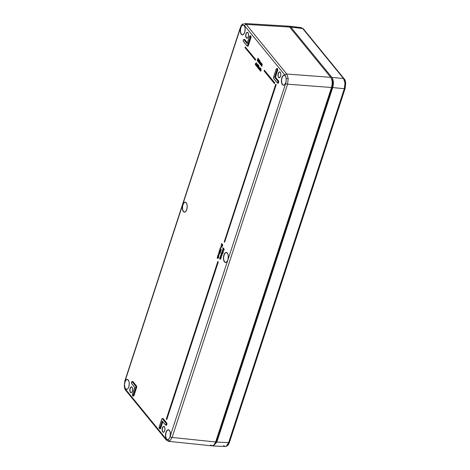 <?xml version="1.0" encoding="UTF-8"?>
<svg xmlns="http://www.w3.org/2000/svg" width="470" height="470" viewBox="0 0 470 470"><rect width="100%" height="100%" fill="white"/><g stroke="black" fill="none" stroke-linecap="round" stroke-linejoin="round"><path stroke-width="0.7" d="M223.561 445.578L225.165 446.5L226.276 446.2L228.637 442.611L344.322 88.683L344.992 82.99L343.529 78.525L302.698 28.535L301.241 27.63L300.007 27.918M329.552 94.987L277.2 255.145M271.284 273.252L218.938 433.411M290.812 27.107L289.344 26.197L301.241 27.63L303.397 28.899A1.498 1.181 -39.2 0 0 302.698 28.535L290.812 27.107L331.914 77.421L343.529 78.525A1.498 1.181 140.8 0 1 344.234 78.889L344.234 78.889A1.498 1.181 140.8 0 1 344.381 79.947L345.538 83.513L345.015 88.072A1.498 0.588 -161.9 0 1 345.127 88.431L345.127 88.431A1.498 0.588 -161.9 0 1 344.322 88.683L332.701 87.579L216.829 442.094L228.637 442.611A1.498 0.588 -161.9 0 0 229.448 442.352L229.448 442.352A1.498 0.588 -161.9 0 0 229.331 441.994L344.821 88.648M289.344 26.197L288.645 26.255M212.651 445.807L213.345 445.983L216.829 442.094M332.701 87.579C333.812 83.39 333.547 80.006 331.914 77.421M226.276 446.2A1.498 1.251 59.7 0 0 226.875 446.054L225.165 446.5L213.345 445.983M331.215 78.102L331.749 78.884M331.52 78.578C332.889 80.699 333.107 83.49 332.173 86.956L216.312 441.442L214.555 444.268M256.279 65.213L256.309 65.606L256.044 65.359M257.049 64.907L257.472 64.79M257.396 64.278L256.89 64.196L257.237 64.132L257.337 64.848L256.896 65.077L257.031 66.011L256.555 66.211L256.397 65.389L256.52 66.305L257.067 66.029L257.366 64.889L257.272 64.032L257.043 64.302M256.931 64.214L257.513 63.914L257.472 66.764M256.632 66.382L257.325 66.117L256.679 66.452M256.514 65.33L256.679 65.794M257.842 65.876L258.265 65.759M258.183 65.248L257.678 65.166L258.03 65.101L258.124 65.818L257.683 66.041L257.818 66.981L257.349 67.175L257.184 66.358L257.313 67.275L257.86 66.999L258.159 65.859L258.059 64.995L257.836 65.271M257.725 65.177L258.3 64.883L258.412 65.947L258.112 67.087L257.466 67.422M257.307 66.299L257.319 67.328L258.112 67.087M258.853 65.518L258.888 65.9L258.623 65.647M258.988 67.139L258.412 68.497L258.541 67.286L258.988 67.139L258.97 68.209L258.899 67.128M258.776 66.664L259.27 66.969L258.841 69.043M260.039 68.385L259.552 68.62L260.08 69.924L259.534 69.913M259.393 68.456L260.151 68.056L260.38 69.002L260.151 68.056M260.909 69.971L260.527 71.123L260.686 68.209L259.957 70.43L260.333 69.478L260.821 69.401L260.063 70.541M260.803 68.15L261.067 70.459L260.562 71.211L260.973 70.418L260.662 69.16L261.062 69.166M259.393 60.201L259.74 60.242L259.71 61.981L258.911 62.786M223.791 249.188L223.115 249.729M223.009 248.383L223.608 248.031L223.232 249.4L223.168 248.595M221.84 251.955L222.68 251.82L222.98 253.348L222.128 253.512M221.435 253.23L222.322 254.059L221.681 256.074L221.088 256.238M220.683 255.527L221.546 255.856L221.352 254.946M220.465 256.209L221.352 257.037L220.712 259.052L220.119 259.211M219.713 258.506L220.571 258.835L220.377 257.924M222.046 244.888L221.852 243.472M222.551 244.353L222.686 245.657L222.104 246.01M220.788 247.631L220.753 247.232M220.612 249.276L220.683 250.116M221.053 248.883L221.247 250.052L220.665 250.398M220.348 251.121L219.678 251.662M219.566 250.316L220.172 249.964L219.79 251.333L219.731 250.528M220.307 252.983L220.283 252.596M218.932 252.308L219.819 253.136L219.531 254.064L218.897 254.252M218.515 253.577L219.396 253.841M218.691 254.863L217.933 255.986M218.38 254.458L218.791 254.517L218.885 256.044L218.391 256.638M218.303 257.36L218.221 258.071L217.587 258.259M217.205 257.584L218.086 257.848M261.596 63.891L260.756 64.983M261.273 63.268L260.65 64.872L261.443 63.744L261.355 65.588L261.96 64.372L261.708 66.164L262.002 64.32L261.555 64.478L261.485 63.691L261.044 63.797L261.338 63.139L261.725 63.573L262.237 64.202L261.784 66.241M262.113 64.519L261.296 65.624M260.268 62.263L259.358 63.333L260.116 62.111L259.834 63.873L260.627 62.739L260.633 63.626M259.928 61.67L260.909 62.575L260.909 63.785L260.386 64.59L260.668 62.692L260.221 62.851L259.822 61.699L259.511 63.391M260.785 62.892L259.939 63.985M244.435 25.909A4.876 2.338 -85.3 0 0 243.272 25.051A4.876 2.338 -85.3 0 0 243.231 25.051L241.615 25.762L243.113 24.887A5.023 2.409 94.7 0 1 244.688 32.307A5.023 2.409 94.7 0 1 241.28 34.292A5.023 2.409 94.7 0 1 240.752 27.489A5.023 2.409 94.7 0 1 241.615 25.762L240.446 28L124.985 381.252L124.444 384.254A5.023 2.409 94.7 0 1 124.879 382.004A5.023 2.409 94.7 0 1 128.287 380.019A5.023 2.409 94.7 0 1 128.815 386.822A5.023 2.409 94.7 0 1 124.673 387.245L124.444 384.254L124.867 387.174A4.876 2.338 -85.3 0 0 126.6 389.283A4.876 2.338 -85.3 0 0 127.887 388.631M285.531 76.222A4.876 2.338 -85.3 0 0 284.368 75.365C284.685 74.994 285.22 75.682 285.977 77.427L286.224 80.37A5.023 2.409 94.7 0 1 285.784 82.62A5.023 2.409 94.7 0 1 282.382 84.612A5.023 2.409 94.7 0 1 281.853 77.808A5.023 2.409 94.7 0 1 285.989 77.38L285.049 75.247L244.512 25.621L243.231 25.051M285.049 75.247A1.498 1.181 -39.2 0 1 286.771 74.043L288.21 78.502L287.558 84.201L172.096 437.453L169.711 441.042L168.507 441.33L167.02 440.419A1.498 1.181 -39.2 0 1 166.304 440.061L166.304 440.061A1.498 1.181 -39.2 0 1 166.151 439.004L167.555 439.738A5.023 2.409 94.7 0 1 165.981 432.324A5.023 2.409 94.7 0 1 169.382 430.332A5.023 2.409 94.7 0 1 169.911 437.135A5.023 2.409 94.7 0 1 169.047 438.863L167.696 439.597A4.876 2.338 -85.3 0 1 166.168 432.406A4.876 2.338 -85.3 0 1 168.495 429.88C170.258 430.731 170.728 433.134 169.899 437.1L285.678 83.372L286.224 80.37M210.566 444.943L212.052 445.854L214.067 444.89L215.642 441.97L331.509 87.49C332.625 83.29 332.361 79.9 330.715 77.333L289.632 27.037L288.057 26.12L286.365 26.837M331.749 78.889L330.715 77.333L286.771 74.043L246.233 24.417L244.664 23.5L288.057 26.12M243.525 23.8L242.902 23.941A1.498 1.251 -120.3 0 1 243.525 23.8M277.171 82.779L273.658 78.437A1.116 0.535 94.7 0 1 273.652 78.425L277.177 82.749A0.964 0.464 -85.3 0 0 277.829 82.367A0.964 0.464 -85.3 0 0 277.729 81.057L274.586 77.209L275.449 77.139L278.475 80.846A1.275 0.611 94.7 0 1 278.61 82.567A1.275 0.611 94.7 0 1 277.747 83.073L277.747 83.073M134.767 387.309L132.47 394.342A0.964 0.464 -85.3 0 0 132.569 395.652A0.964 0.464 -85.3 0 0 133.221 395.27L135.801 387.392A0.964 0.464 -85.3 0 0 135.695 386.082L132.176 381.769A0.964 0.464 -85.3 0 0 131.524 382.151A0.964 0.464 -85.3 0 0 131.624 383.461A1.116 0.535 94.7 0 1 131.618 383.45L134.796 387.38M249.652 36.137A1.116 0.535 94.7 0 1 250.005 35.908A1.116 0.535 94.7 0 1 250.357 37.553L247.784 45.431A1.116 0.535 94.7 0 1 247.249 46.007A1.116 0.535 94.7 0 1 247.026 45.872L246.944 45.731A0.964 0.464 -85.3 0 0 247.596 45.349L250.169 37.471A0.964 0.464 -85.3 0 0 250.069 36.166A0.964 0.464 -85.3 0 0 249.417 36.548L247.114 43.581L243.971 39.727A0.964 0.464 -85.3 0 0 243.319 40.114A0.964 0.464 -85.3 0 0 243.419 41.419A1.116 0.535 94.7 0 1 243.413 41.413M162.238 420.938L165.381 424.786A0.964 0.464 -85.3 0 0 166.033 424.404A0.964 0.464 -85.3 0 0 165.934 423.1L162.409 418.788A0.964 0.464 -85.3 0 0 161.756 419.17L159.183 427.048A0.964 0.464 -85.3 0 0 159.283 428.352A0.964 0.464 -85.3 0 0 159.935 427.97L162.238 420.938M245.281 47.012L255.692 59.502L255.298 60.137M274.462 83.472L274.774 82.861L274.462 83.472M264.422 70.294L274.774 82.861L274.515 83.648L264.087 70.923L274.304 83.425L274.627 82.849L264.305 70.347M257.131 65.594L257.231 66.076L257.401 65.588M257.161 66.07L256.567 66.376L257.067 66.029M257.272 64.032L256.902 64.108L257.354 63.967L257.243 65.242L257.625 64.977M257.366 64.889L257.425 63.973L256.967 64.114L257.513 63.914M256.414 65.835L256.714 66.153M256.972 64.913L257.372 64.819M257.425 67.351L258.018 67.046L258.001 66.317L258.195 66.558M257.924 66.564L257.86 66.999M258.059 64.995L257.689 65.077L258.147 64.936L258.03 66.205L258.412 65.947M258.159 65.859L258.218 64.942L257.76 65.083L258.3 64.883M257.202 66.805L257.501 67.122M257.766 65.882L258.159 65.788M258.506 66.252L257.971 67.98M258.482 66.299L258.054 68.015M258.717 66.64L259.111 67.028L258.805 66.946L259.111 67.028L258.976 69.19L259.182 67.034L258.876 66.951L259.27 66.969M258.97 68.209L259.182 67.034M258.7 67.351L258.359 68.385M258.541 67.286L258.377 67.733M259.552 68.62L259.992 68.315M259.881 68.232L260.116 68.843L259.916 68.174L259.258 68.508L259.381 69.766L259.787 69.842L259.405 69.695L259.293 68.532L259.881 68.232L259.387 68.573L259.493 69.636L260.016 69.589M259.928 68.303L259.387 68.573L259.675 69.748M259.728 69.995L259.252 68.491L259.998 68.115L260.127 68.925M259.933 69.918L259.381 69.766M259.863 69.913L259.422 69.836L259.863 69.913M260.803 68.185L260.498 69.096L260.973 69.225M260.821 69.284L260.715 71.275M260.492 69.542L260.151 70.582M260.333 69.478L260.163 69.93M258.001 58.192L258.236 58.48L257.442 60.906L257.883 58.286L258.236 58.48L257.301 60.759M258.653 59.561L257.989 61.611L258.788 59.155L258.236 61.875L258.653 59.649M258.788 59.155L259.029 59.443L258.183 61.764M259.452 61.893L258.759 62.633L259.452 61.893L259.505 60.354L259.616 61.94L259.428 60.201L259.74 60.242M259.505 60.354L258.817 61.112L258.8 62.704M258.87 62.716L259.71 61.981M222.633 251.362L223.109 251.902L222.757 249.928L222.416 250.957L222.157 250.739L222.386 251.127M222.845 249.893L223.362 252.173L222.903 249.893M222.492 251.192L223.221 252.061M222.856 249.899L223.409 252.032M222.939 249.77L223.262 249.776M223.691 249.165L223.074 249.658L223.738 249.388M223.579 249.341L223.009 249.652L223.685 249.118M223.65 249.106L223.655 250.299L223.92 249.482L223.55 248.748L222.992 249.511L223.303 248.101L222.874 248.442L223.45 248.037L222.974 248.413M222.874 248.442L223.385 248.031L222.874 248.442L222.962 249.582L223.485 249.3M223.279 248.231L223.608 248.031L223.503 248.366M222.915 248.507L223.144 249.458M222.992 249.511L223.45 249.206M223.732 248.671L224.214 249.464L223.726 250.375M223.679 248.712L224.214 249.464L223.814 250.41M223.708 248.701L224.084 249.529L223.65 250.316M222.68 251.82L221.805 251.985M222.527 251.873L221.74 251.979L222.598 251.879L222.886 253.307L222.022 253.43L222.815 253.301L222.527 251.873L221.705 252.014L222.022 253.43M222.087 253.436L222.886 253.307L222.087 253.436M221.429 255.986L221.634 255.322L221.523 256.027L220.976 256.162L221.523 256.027L220.976 256.162L220.565 255.68L221.429 255.986L221.916 254.246M221.047 256.168L221.681 256.074M220.7 255.498L221.441 255.88L220.959 256.021L221.441 255.88M221.869 254.482L221.605 255.204L222.057 254.928M221.805 254.84L222.14 254.499M221.059 254.382L221.817 254.734L220.959 254.405L221.405 255.915M221.476 253.195L222.322 254.059L222.075 254.246M222.216 254.393L221.335 253.26L221.781 254.763M219.731 258.476L220.471 258.858L219.989 258.993L219.608 258.529L219.966 259.064L220.618 259.011L220.659 258.294L220.547 259.005L220.007 259.135L220.547 259.005L220.007 259.135L219.596 258.653L219.96 259.076M220.072 259.14L220.712 259.052M219.989 258.993L220.471 258.858L220.271 259.099M220.454 258.964L220.436 258.059L220.994 257.284L220.636 258.183L221.088 257.901M220.829 257.813L221.17 257.472M220.089 257.354L220.847 257.707L219.984 257.384L220.436 258.888L220.224 257.772M220.407 256.185L221.352 257.037L221.1 257.225M221.241 257.372L220.359 256.232L220.812 257.736M222.522 245.61L221.993 245.933L222.522 245.61L222.369 244.547L222.386 245.505L221.963 245.781L221.658 243.677L221.223 245.011L221.611 244.171M222.592 245.616L222.057 245.939L222.686 245.657M221.664 244.253L221.341 245.14M221.699 244.606L221.376 245.146L221.675 244.353M221.869 243.583L221.264 245.064M221.775 244.917L222.116 245.722M221.963 245.781L222.386 245.505M222.005 246.856L221.893 247.39M222.034 247.537L222.11 246.603L221.922 247.396M220.982 246.033L221.828 247.061M220.589 247.743L220.524 247.379M221.088 250.005L221.023 248.883L221.088 250.005L220.559 250.322L221.088 250.005L220.935 248.941L220.953 249.893L220.53 250.169L220.224 248.066L219.784 249.4L220.177 248.56M221.153 250.011L220.624 250.328L221.247 250.052M220.242 248.742L219.931 249.541M219.796 249.37L220.289 247.996L220.342 249.306M220.53 250.169L220.953 249.893M220.213 251.039L219.631 251.591L220.301 251.321M220.136 251.274L219.566 251.585L220.242 251.05M220.254 251.097L220.213 252.231L220.483 251.415L220.113 250.68L219.549 251.444L219.86 250.034L219.431 250.375L220.013 249.97L219.531 250.346M219.907 249.934L219.425 250.357L219.954 250.075L219.431 250.375L219.525 251.515L220.042 251.233M219.837 250.169L220.172 249.964L220.06 250.299M219.472 250.439L219.702 251.391M219.549 251.444L220.048 251.109L219.76 251.462M220.295 250.61L220.771 251.397L220.371 252.349M220.236 250.645L220.771 251.397L220.377 252.284L220.642 251.368L220.207 250.675M220.119 253.107L220.06 252.748M219.161 251.603L219.937 252.766M218.532 253.542L218.92 254.188L218.415 253.6L218.744 254.106L219.437 254.023L219.519 253.377L219.373 254.017L218.785 254.176L219.373 254.017L218.785 254.176L218.397 253.724L218.738 254.117M218.856 254.182L219.531 254.064M219.279 253.97L219.519 253.177L218.826 252.337L219.29 253.871L219.002 254.123L218.433 253.571M218.873 252.284L219.819 253.136L219.525 253.324M218.532 254.717L218.274 256.461L218.55 254.634L217.916 255.057L217.827 255.915L217.951 255.098L218.644 254.793M217.951 255.098L218.579 254.787L217.968 255.85L218.203 255.192M217.916 255.057L218.638 254.576L218.72 255.997L218.339 256.538L218.885 256.044M218.626 255.95L218.438 254.458L218.791 254.517M217.968 257.977L218.203 257.378L218.062 258.018L217.475 258.183L218.062 258.018L217.475 258.183L217.087 257.73L217.968 257.977L218.086 257.307M217.545 258.189L218.221 258.071M217.246 257.542L217.757 258.136L217.222 257.548M217.986 257.014L218.485 257.63L217.516 256.344L217.933 256.996L217.669 257.889M217.839 258.065L217.534 256.309M217.622 256.315L218.809 257.513L218.703 257.848L218.121 257.225M218.809 257.513L217.698 256.15L218.809 257.513M262.002 64.32L261.919 66.388L262.154 64.267L261.808 64.267M261.643 65.042L262.072 64.449M261.485 63.691L261.761 64.196L261.725 63.573M261.443 63.744L260.985 64.314L261.555 63.82M260.891 64.273L260.838 65.025M260.668 62.692L260.591 64.76L260.821 62.633L260.48 62.633M260.627 62.739L260.151 63.368L260.738 62.821M260.157 62.064L260.433 62.563L260.392 61.946M260.057 63.321L260.075 64.132L260.31 63.415M259.945 61.641L259.881 61.981M260.116 62.111L259.651 62.68L260.227 62.193M256.262 62.915L256.591 62.786L256.068 64.883L256.185 64.519L256.068 64.883L255.768 64.419L256.262 62.915L255.245 63.914L255.698 64.578M256.455 62.786L255.986 64.437L256.403 62.804M256.273 62.892L255.245 63.914L255.704 64.478L255.568 65.101L255.739 64.519L255.774 65.271L256.015 64.778M275.808 84.365L276.237 84.629L224.56 242.173M218.156 261.878L217.857 261.584L218.156 261.878M217.874 261.62L218.303 261.89L166.762 419.581L218.086 261.872L217.769 261.649L166.315 419.076L166.709 419.469M260.779 69.331L260.879 69.989M259.029 67.087L258.565 67.157L258.712 66.887M258.741 66.975L258.165 68.238L258.629 67.821M255.962 63.656L255.345 63.897L256.156 63.098L255.545 63.844M255.539 63.973L255.739 64.378L255.345 63.897L256.156 63.098L255.815 64.22M261.385 64.954L261.96 64.372M259.422 61.852L258.794 62.539L258.847 61.153L259.475 60.46L259.458 61.823M258.853 61.082L258.759 62.633M259.475 60.46L258.941 61.194L258.876 62.481L259.011 61.2L259.581 60.536M258.794 62.539L259.187 62.404M258.811 61.094L259.428 60.201M259.628 60.606L258.947 62.486M259.035 62.422L259.34 62.31M257.871 58.586L257.196 60.648L257.865 58.685M221.664 244.183L221.946 245.863L222.428 245.569M221.875 247.026L220.876 246.063L221.822 247.314L221.969 246.815L221.817 247.108M220.23 248.571L220.512 250.251L220.994 249.964M219.449 253.371L219.302 253.019L219.449 253.371M219.402 253.312L219.302 253.019M218.427 254.699L218.638 255.868M220.9 257.46L220.988 257.149M220.835 256.914L220.941 257.225M222.786 250.357L223.038 251.714L222.463 251.009L222.809 250.504M222.968 251.385L222.61 251.021L222.933 251.485M222.733 250.357L222.463 251.009L222.762 250.422M222.498 250.798L222.151 250.721L222.439 251.08M221.74 251.979L222.192 251.585M221.999 253.289L221.746 252.073L222.422 252.008L222.674 253.213L221.999 253.289L221.911 252.12L222.527 252.084M221.975 253.359L222.721 253.26L222.439 251.938M222.592 252.255L221.84 252.114L222.239 253.177L222.815 253.154M222.674 253.213L222.087 253.23L222.016 252.79M221.746 252.073L222.463 252.079L221.84 252.114L221.764 252.872M222.574 252.155L222.005 252.161M258.412 66.27L257.895 67.933M258.823 66.634L258.841 66.928M260.727 68.156L260.633 69.131M260.421 70.018L259.986 70.494M261.144 64.361L260.68 64.936M259.816 62.733L259.411 63.362L259.558 62.639M221 246.004L221.846 247.003M218.991 252.231L219.655 253.365M220.524 256.127L221.188 257.26M219.596 258.576L220.224 258.876M220.107 257.325L220.219 257.789M221.076 254.352L221.464 254.781L220.976 254.376M221.452 253.201L222.163 254.288M252.801 328.33L253.436 329.253M344.992 82.99A1.498 0.417 -4.4 0 1 345.72 83.29L345.127 88.431L229.448 442.352C228.05 445.431 228.673 444.456 226.875 446.054L226.875 446.054A1.498 1.251 59.7 0 0 227.433 445.096M229.119 442.581L227.721 444.667M303.608 29.657A1.498 1.181 -39.2 0 0 303.397 28.899L344.234 78.889C344.851 79.301 345.35 80.769 345.72 83.29L345.72 83.29A1.498 0.417 -4.4 0 1 345.538 83.513M329.241 96.209L329.499 95.134M164.565 427.013A2.814 1.345 -85.3 0 0 163.912 426.548A2.814 1.345 -85.3 0 0 162.573 428A2.814 1.345 -85.3 0 0 163.448 432.153A2.814 1.345 -85.3 0 0 164.171 431.801M164.7 430.755A2.961 1.422 94.7 0 1 162.696 431.93A2.961 1.422 94.7 0 1 162.385 427.917A2.961 1.422 94.7 0 1 164.388 426.742A2.961 1.422 94.7 0 1 164.7 430.755M222.433 250.874L222.968 249.629L222.868 248.424L223.344 248.001M220.924 246.01L221.887 246.885M220.266 249L220.042 249.676M256.068 64.883L255.774 65.271M186.749 209.561A5.023 2.409 94.7 0 1 183.347 211.553A5.023 2.409 94.7 0 1 182.818 204.75A5.023 2.409 94.7 0 1 186.22 202.758A5.023 2.409 94.7 0 1 186.749 209.561M227.85 259.875A5.023 2.409 94.7 0 1 224.443 261.866A5.023 2.409 94.7 0 1 223.914 255.063A5.023 2.409 94.7 0 1 227.321 253.072A5.023 2.409 94.7 0 1 227.85 259.875M248.283 36.707A2.961 1.422 94.7 0 1 246.274 37.882A2.961 1.422 94.7 0 1 245.963 33.869A2.961 1.422 94.7 0 1 247.972 32.7A2.961 1.422 94.7 0 1 248.283 36.707M280.572 76.24A2.961 1.422 94.7 0 1 278.569 77.415A2.961 1.422 94.7 0 1 278.258 73.402A2.961 1.422 94.7 0 1 280.261 72.233A2.961 1.422 94.7 0 1 280.572 76.24M132.411 391.222A2.961 1.422 94.7 0 1 130.401 392.397A2.961 1.422 94.7 0 1 130.09 388.385A2.961 1.422 94.7 0 1 132.099 387.215A2.961 1.422 94.7 0 1 132.411 391.222M132.358 381.528A1.275 0.611 94.7 0 1 132.916 381.558L136.441 385.87A1.275 0.611 94.7 0 1 136.576 387.591L134.003 395.47A1.275 0.611 94.7 0 1 133.122 395.952M244.153 39.486A1.275 0.611 94.7 0 1 244.717 39.515L247.361 42.752M250.251 35.92A1.275 0.611 94.7 0 1 250.945 36.184A1.275 0.611 94.7 0 1 250.945 37.671L248.371 45.549A1.275 0.611 94.7 0 1 247.508 46.054L247.49 46.031M162.596 418.547A1.275 0.611 94.7 0 1 163.155 418.57L166.68 422.882A1.275 0.611 94.7 0 1 166.815 424.61A1.275 0.611 94.7 0 1 165.951 425.115L165.934 425.091M162.82 421.737L160.716 428.176A1.275 0.611 94.7 0 1 159.835 428.658M276.965 68.626A1.275 0.611 94.7 0 1 277.658 68.89A1.275 0.611 94.7 0 1 277.658 70.377L275.449 77.139M124.867 387.174L125.619 389.377L166.151 439.004M132.276 387.48A2.814 1.345 -85.3 0 0 131.618 387.016A2.814 1.345 -85.3 0 0 130.278 388.467A2.814 1.345 -85.3 0 0 131.159 392.62A2.814 1.345 -85.3 0 0 131.882 392.268M280.437 72.498A2.814 1.345 -85.3 0 0 279.785 72.033A2.814 1.345 -85.3 0 0 278.446 73.484A2.814 1.345 -85.3 0 0 279.321 77.638A2.814 1.345 -85.3 0 0 280.044 77.286M248.148 32.965A2.814 1.345 -85.3 0 0 247.49 32.501A2.814 1.345 -85.3 0 0 246.151 33.952A2.814 1.345 -85.3 0 0 247.032 38.105A2.814 1.345 -85.3 0 0 247.755 37.753M169.658 430.737A4.876 2.338 -85.3 0 0 168.495 429.88M128.563 380.424A4.876 2.338 -85.3 0 0 127.394 379.566A4.876 2.338 -85.3 0 0 125.067 382.087A4.876 2.338 -85.3 0 0 124.644 384.272M227.597 253.483A4.876 2.338 -85.3 0 0 226.428 252.625A4.876 2.338 -85.3 0 0 224.102 255.145A4.876 2.338 -85.3 0 0 225.635 262.342A4.876 2.338 -85.3 0 0 226.922 261.684M284.368 75.365A4.876 2.338 -85.3 0 0 282.041 77.891A4.876 2.338 -85.3 0 0 283.569 85.082A4.876 2.338 -85.3 0 0 284.861 84.43M241.78 25.897A4.876 2.338 -85.3 0 0 240.94 27.577A4.876 2.338 -85.3 0 0 242.473 34.768A4.876 2.338 -85.3 0 0 243.76 34.116M186.496 203.169A4.876 2.338 -85.3 0 0 185.333 202.312A4.876 2.338 -85.3 0 0 183.006 204.832A4.876 2.338 -85.3 0 0 184.534 212.029A4.876 2.338 -85.3 0 0 185.826 211.371M277.694 82.967A1.122 0.541 -85.3 0 0 277.882 83.067A1.122 0.541 -85.3 0 0 278.422 82.485A1.122 0.541 -85.3 0 0 278.305 80.963L275.22 77.192L277.47 70.294A1.122 0.541 -85.3 0 0 277.118 68.638A1.122 0.541 -85.3 0 0 276.912 68.702M165.898 425.003A1.122 0.541 -85.3 0 0 166.086 425.109A1.122 0.541 -85.3 0 0 166.627 424.528A1.122 0.541 -85.3 0 0 166.503 423.006L162.984 418.694A1.122 0.541 -85.3 0 0 162.749 418.553A1.122 0.541 -85.3 0 0 162.544 418.623M242.344 25.086A1.498 1.251 -120.3 0 1 242.902 23.941C241.11 25.539 241.727 24.563 240.334 27.642A1.498 0.588 -161.9 0 1 240.663 27.413M240.446 28A1.498 0.588 -161.9 0 1 240.334 27.642L124.873 380.894A1.498 0.588 18.1 0 0 124.985 381.252M124.438 385.823A1.498 0.417 175.6 0 0 124.28 386.035A1.498 0.417 175.6 0 0 124.48 386.223M166.092 439.286L126.483 390.799A1.498 1.181 -39.2 0 1 125.772 390.435L125.772 390.435A1.498 1.181 -39.2 0 1 125.619 389.377M286.23 78.801A1.498 0.417 -4.4 0 1 288.21 78.502M168.319 439.544A1.498 1.251 59.7 0 0 169.711 441.042M216.312 441.442L215.642 441.97L172.096 437.453A1.498 0.588 -161.9 0 1 170.216 436.624M332.173 86.956L331.509 87.49L287.558 84.201A1.498 0.588 18.1 0 1 285.678 83.372M289.632 27.037L246.233 24.417A1.498 1.181 -39.2 0 0 244.512 25.621M276.366 68.843A1.116 0.535 94.7 0 1 276.718 68.614A1.116 0.535 94.7 0 1 277.071 70.259L274.815 77.162L277.899 80.94L278.475 80.846M277.729 81.057L277.899 80.94A1.116 0.535 94.7 0 1 278.081 82.215A1.116 0.535 94.7 0 1 277.488 83.025A1.116 0.535 94.7 0 1 277.265 82.89L277.882 83.067M274.586 77.209L276.883 70.177L277.658 70.377M161.991 418.758A1.116 0.535 94.7 0 1 162.35 418.529A1.116 0.535 94.7 0 1 162.585 418.664L166.104 422.977A1.116 0.535 94.7 0 1 166.221 424.486A1.116 0.535 94.7 0 1 165.693 425.068A1.116 0.535 94.7 0 1 165.469 424.933L165.381 424.786M165.934 423.1L166.68 422.882M162.409 418.788L163.155 418.57M159.8 428.57A1.122 0.541 -85.3 0 0 159.988 428.669A1.122 0.541 -85.3 0 0 160.529 428.094L162.667 421.549M162.367 421.19L160.123 428.053L160.716 428.176M159.935 427.97L160.123 428.053A1.116 0.535 94.7 0 1 159.594 428.634A1.116 0.535 94.7 0 1 159.277 428.346M165.375 424.815L162.379 421.149M125.179 380.671A1.498 0.588 18.1 0 0 124.873 380.894L124.28 386.035C124.656 388.578 125.155 390.041 125.772 390.435L166.304 440.061L168.507 441.33L212.052 445.854M136.441 385.87L132.916 381.558M131.759 381.746A1.116 0.535 94.7 0 1 132.111 381.517A1.116 0.535 94.7 0 1 132.346 381.652L136.271 385.988A1.122 0.541 -85.3 0 1 136.388 387.509L135.989 387.474L133.41 395.352L133.815 395.387L136.576 387.591M132.176 381.769L132.746 381.675A1.122 0.541 -85.3 0 0 132.511 381.54A1.122 0.541 -85.3 0 0 132.305 381.605M135.695 386.082L135.871 385.964A1.116 0.535 94.7 0 1 135.989 387.474L135.801 387.392M133.086 395.869A1.122 0.541 -85.3 0 0 133.274 395.969A1.122 0.541 -85.3 0 0 133.815 395.387L134.003 395.47M133.221 395.27L133.41 395.352A1.116 0.535 94.7 0 1 132.881 395.928A1.116 0.535 94.7 0 1 132.564 395.64M134.749 387.321L131.635 383.567L134.731 387.351L132.47 394.342M248.371 45.549L250.945 37.671M250.169 37.471L250.757 37.588A1.122 0.541 -85.3 0 0 250.404 35.931A1.122 0.541 -85.3 0 0 250.199 36.002M247.596 45.349L248.184 45.467A1.122 0.541 -85.3 0 1 247.649 46.048A1.122 0.541 -85.3 0 1 247.455 45.948M246.938 45.76L243.419 41.419L246.944 45.731M243.554 39.703A1.116 0.535 94.7 0 1 243.912 39.474A1.116 0.535 94.7 0 1 244.142 39.609L244.541 39.633A1.122 0.541 -85.3 0 0 244.312 39.498A1.122 0.541 -85.3 0 0 244.1 39.568M247.285 42.993L244.717 39.515M243.971 39.727L247.179 43.322M131.624 383.461L131.512 382.116L132.511 381.54M132.487 394.283L132.881 395.928L133.274 395.969M277.177 82.749L273.669 78.543L273.552 77.127A0.964 0.464 -85.3 0 0 273.658 78.437M276.883 70.177A0.964 0.464 -85.3 0 0 276.783 68.867A0.964 0.464 -85.3 0 0 276.131 69.249L273.552 77.127M273.575 77.068L276.131 69.249M276.201 69.19L277.118 68.638M283.569 85.082C284.144 84.612 284.021 86.163 285.772 82.585L286.201 80.37L286.013 77.468M255.545 59.49L245.264 46.977L255.545 59.49M255.386 60.113L255.557 59.59L255.386 60.113M255.38 60.178L245.017 47.611L255.222 60.066L255.486 59.584L245.222 46.988M223.127 251.944L222.539 251.227M222.304 251.274L222.151 250.721M221.2 255.903L220.559 255.627L221.3 256.362M221.241 254.869L221 254.358M221.64 253.747L221.329 253.242M220.618 256.667L220.377 256.203M221.817 247.326L220.9 246.204L221.981 247.426M220.23 248.648L219.989 249.57M219.719 252.56L219.055 251.626L219.884 252.654M219.091 252.772L218.844 252.302M218.485 257.642L218.192 257.284M261.273 63.303L261.214 63.609M255.539 64.983L255.257 63.867L256.356 62.792M224.648 242.15L276.101 84.723L224.648 242.15M224.484 242.103L275.937 84.676L275.708 84.388L224.243 241.797L224.642 242.214M245.346 46.935L245.017 47.611L255.222 60.066M245.005 47.541L245.199 47.012M264.399 70.335L264.099 70.894M264.275 70.371L264.099 70.976L274.462 83.537M166.327 419.046L217.786 261.62M260.762 70.4L260.691 69.325M259.969 70.4L260.703 68.179M260.075 68.867L259.751 68.191M258.964 68.191L258.759 68.996M258.253 68.356L258.688 66.664M258.388 66.294L257.871 67.833M257.813 66.963L257.736 65.906M257.025 65.994L256.943 64.936M256.033 63.438L255.557 63.973M261.684 66.1L261.89 64.372M260.656 64.842L261.173 63.297M260.621 63.656L260.539 64.649M260.556 62.745L260.374 64.566M260.022 64.02L260.092 63.086M259.839 61.67L259.346 63.309M257.39 60.795L257.965 58.262M220.148 250.645L220.007 251.121M220.177 250.974L220.213 252.249M221.746 244.988L221.952 245.91M220.312 249.376L220.777 250.428M219.243 253.03L218.814 252.378M217.428 258.001L217.804 258.394M217.78 256.779L217.487 256.397M220.266 257.842L219.972 257.425M220.348 256.273L220.647 257.942M221.805 253.935L222.128 254.264M220.959 256.021L220.6 255.527M221.241 256.127L220.947 254.452M221.617 254.969L221.305 253.312M222.845 250.716L222.927 251.168M223.702 248.607L223.203 249.529M223.62 250.216L223.62 249.041M256.438 65.342L256.832 66.505M258.077 61.729L258.753 59.232M218.597 255.88L218.321 256.538M218.438 254.458L217.863 255.968M277.265 254.946L329.229 96.174M271.231 273.417L218.996 433.228M163.448 432.153C163.525 432.529 163.942 432.053 164.688 430.72C165.146 428.37 164.888 426.977 163.912 426.548M131.159 392.62C131.236 392.996 131.647 392.521 132.399 391.187C132.851 388.837 132.593 387.445 131.618 387.016M279.321 77.638C279.397 78.014 279.815 77.538 280.561 76.205C281.019 73.855 280.76 72.462 279.785 72.033M247.032 38.105C247.108 38.481 247.52 38.005 248.272 36.672C248.73 34.322 248.466 32.929 247.49 32.501M127.394 379.566C129.162 380.418 129.626 382.821 128.804 386.787C128.181 388.473 127.446 389.307 126.6 389.283M225.635 262.342C226.211 261.866 226.088 263.423 227.838 259.839C228.661 255.88 228.197 253.477 226.428 252.625M242.473 34.768C243.049 34.298 242.925 35.849 244.676 32.271C245.499 28.306 245.035 25.903 243.272 25.051M184.534 212.029C185.109 211.553 184.986 213.104 186.737 209.526C187.565 205.566 187.095 203.158 185.333 202.312M214.067 444.884L215.013 443.845M162.297 421.102L165.399 424.892L166.086 425.109M159.988 428.669L159.594 428.634L159.171 427.013L161.745 419.134L162.749 418.553M244.312 39.498L243.912 39.474C243.266 39.744 243.108 40.432 243.437 41.525L246.956 45.837L247.649 46.048M247.126 43.475L249.405 36.513L250.404 35.931M255.874 64.602L256.085 65.348M255.792 64.625L256.103 65.671M257.255 65.007L257.166 64.126M258.042 65.97L257.954 65.095M221.699 251.996L222.122 253.453M220.589 247.702L220.565 247.367M219.425 250.357L219.819 251.709M224.243 241.797L275.702 84.371M260.615 71.24L260.756 70.383M259.252 68.491L259.757 67.968M256.079 63.297L255.756 64.296M261.25 65.618L261.449 63.791M260.086 63.068L260.045 62.116M259.475 60.471L258.993 62.545M221.652 244.083L221.734 244.999M222.339 244.606L222.151 245.781M220.219 248.477L220.301 249.388M221.07 248.871L220.718 250.175M219.249 253.882L219.237 253.025M222.768 250.281L222.986 251.503M222.134 251.82L222.428 253.471"/></g></svg>
